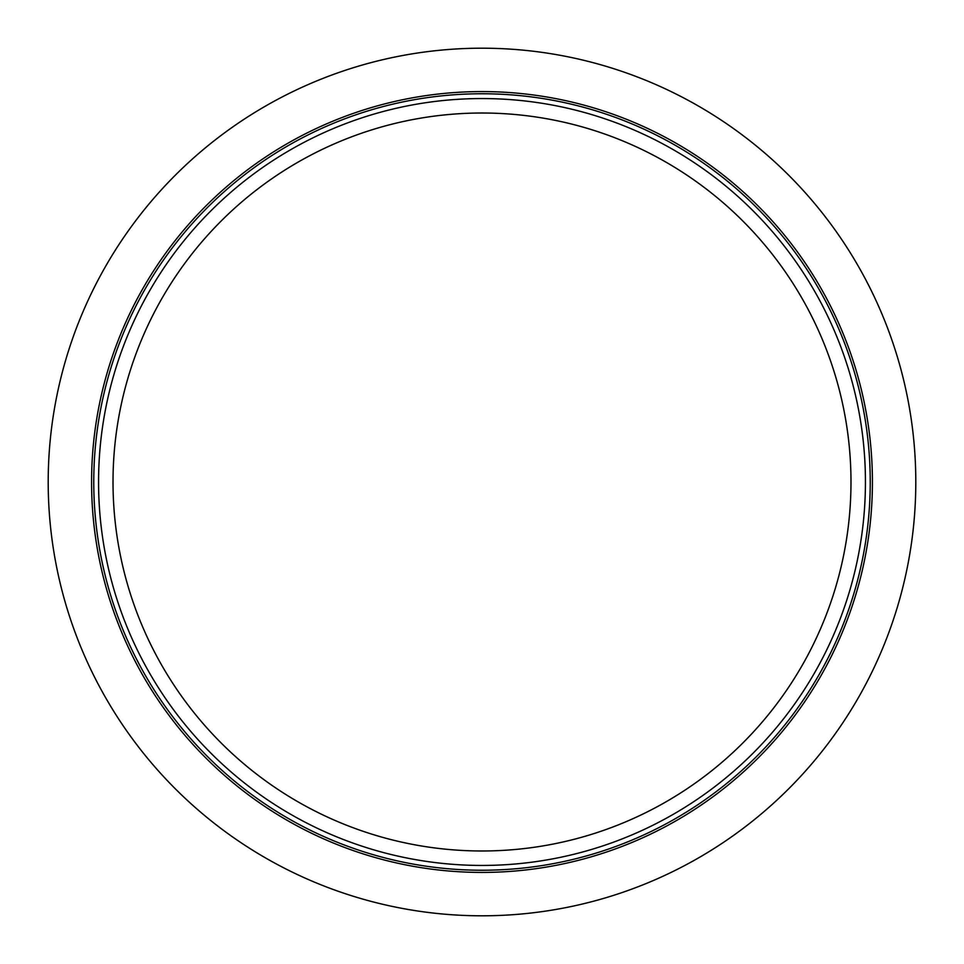 <?xml version="1.0" encoding="UTF-8"?>
<svg xmlns="http://www.w3.org/2000/svg" width="964" height="964" viewBox="0 0 964 964"><rect width="100%" height="100%" fill="white"/><g stroke="black" fill="none" stroke-linecap="round" stroke-linejoin="round"><path stroke-width="1.45" d="M872.42 482A390.42 390.42 0 0 0 482 91.58A390.42 390.42 0 0 0 91.58 482A390.42 390.42 0 0 0 482 872.42A390.42 390.42 0 0 0 872.42 482M915.8 482A433.8 433.8 0 0 0 482 48.2A433.8 433.8 0 0 0 48.2 482A433.8 433.8 0 0 0 482 915.8A433.8 433.8 0 0 0 915.8 482M482 93.761A388.239 388.239 0 0 1 870.239 482A388.239 388.239 0 0 1 482 870.239A388.239 388.239 0 0 1 381.515 106.992A388.239 388.239 0 0 1 482 93.761M484.928 98.569A383.443 383.443 0 0 0 98.569 480.542A383.443 383.443 0 0 0 482 865.443A383.443 383.443 0 0 0 865.431 483.458A383.443 383.443 0 0 0 484.928 98.569M482 850.983A368.983 368.983 0 0 0 850.983 483.41A368.983 368.983 0 0 0 484.82 113.029A368.983 368.983 0 0 0 113.029 479.18A368.983 368.983 0 0 0 482 850.983"/></g></svg>

